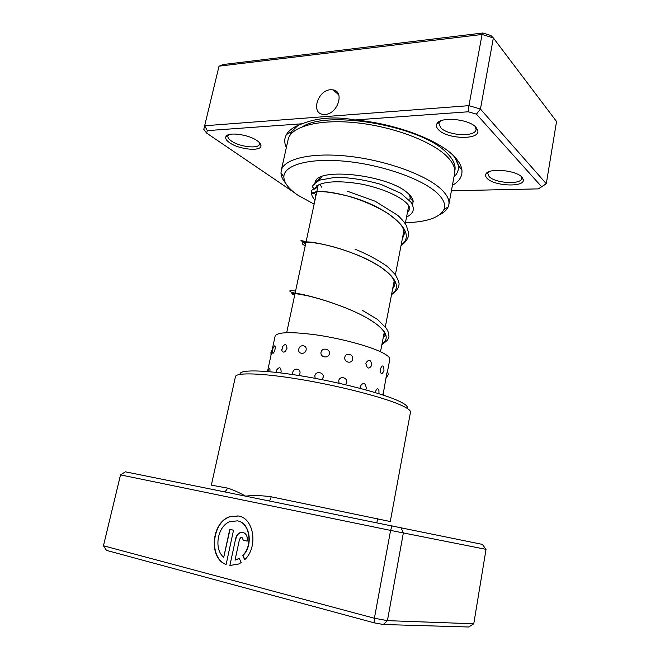 <?xml version="1.0" encoding="UTF-8"?>
<svg xmlns="http://www.w3.org/2000/svg" width="660" height="660" viewBox="0 0 660 660"><rect width="100%" height="100%" fill="white"/><g stroke="black" fill="none" stroke-linecap="round" stroke-linejoin="round"><path stroke-width="0.99" d="M223.088 491.576L482.344 544.385L486.04 549.351L390.596 530.401L120.532 474.895L125.359 471.817L223.088 491.576C225.217 491.741 226.652 490.586 227.411 488.095C232.642 489.621 238.697 492.294 245.578 496.122C253.465 495.264 262.003 495.487 271.177 496.798L390.283 521.532L410.479 412.244C410.817 410.429 407.294 407.913 399.927 404.695C382.173 396.965 339.57 385.984 301.125 379.533C262.614 373.048 236.057 372.257 235.447 376.637L211.34 485.133L227.411 488.095M237.039 520.781L237.765 520.921C249.959 522.827 253.547 545.251 242.979 555.522L242.715 555.489C253.283 545.218 249.703 522.786 237.509 520.872L230.092 521.54C217.635 525.789 213.403 548.955 223.724 557.304L229.771 529.345L233.524 530.211L226.116 564.514C208.502 558.492 211.291 522.736 229.433 516.813L238.557 516.005C254.026 518.323 258.39 547.074 244.695 559.721L242.715 555.489M238.087 515.914L229.697 516.854C211.687 522.736 208.75 558.145 226.132 564.44M235.711 538.436C236.395 535.606 237.839 533.684 240.034 532.661L242.979 532.381C246.361 533.618 247.748 536.539 247.145 541.126L243.309 540.226L241.931 537.306L240.933 537.405L239.498 539.327L235.034 560.15L239.25 558.335L241.222 562.567L238.598 564.036L229.895 565.48L235.711 538.436L229.895 565.48M242.781 532.339L240.298 532.702C238.103 533.726 236.66 535.648 235.966 538.469M241.939 537.306L243.309 540.226M240.116 374.335C238.672 369.526 263.026 369.674 300.292 375.738C337.474 381.76 379.698 392.593 397.147 400.298C405.075 403.821 408.383 406.486 407.08 408.309M125.359 471.817L120.532 474.895L103.455 545.77L374.393 618.247L387.42 620.647L473.773 623.783L486.04 549.351M392.032 525.731L390.596 530.401L374.393 618.247L374.137 622.826L106.491 550.382L103.455 545.77L120.524 474.87M401.008 527.563L403.351 532.991L387.42 620.647L383.311 624.509L374.137 622.826M473.773 623.783L468.658 627L383.311 624.509M239.324 558.484L235.034 560.15M243.573 540.26L247.145 541.101M242.979 555.522L244.868 559.548M230.035 529.411L223.724 557.304M268.843 500.824C269.767 500.742 270.542 499.397 271.177 496.798M275.072 349.173C275.484 346.162 275.203 345.188 274.23 346.244L272.374 349.404L272.91 353.339C273.62 353.215 274.346 351.821 275.072 349.173M269.825 371.737C270.154 368.932 269.899 368.024 269.065 369.014L267.374 371.522M286.968 348.381C286.663 343.901 285.145 343.398 282.397 346.888L281.894 350.807C283.519 353.141 285.211 352.333 286.968 348.381M280.706 372.916L281.135 371.629C280.921 367.166 279.477 366.572 276.804 369.839L276.086 372.372M306.1 349.998C307.164 344.899 299.673 344.075 298.782 349.165C297.545 354.156 305.052 355.047 306.1 349.998M298.914 375.515L299.945 373.469C301.018 368.329 293.609 367.438 292.71 372.57L292.751 374.558M329.365 353.834C330.487 348.719 321.964 347.143 321.04 352.275C319.869 357.332 328.433 358.924 329.365 353.834M321.799 379.615L323.169 377.355C324.299 372.199 315.76 370.623 314.828 375.804L315.158 378.337M352.646 359.238C353.81 354.164 345.782 352.102 344.809 357.233C343.745 362.307 351.805 364.328 352.646 359.238M345.543 384.739L346.698 382.635C347.87 377.512 339.727 375.524 338.745 380.696L339.058 383.254M371.803 365.227C370.903 359.502 368.915 358.809 365.83 363.149C366.952 368.89 368.948 369.584 371.803 365.227M365.772 389.878L366.333 388.352C365.384 382.61 363.33 381.959 360.17 386.38L360.195 388.377M382.239 373.717L383.988 370.54L383.774 367.529C382.8 365.071 381.719 365.541 380.515 368.948C380.251 372.289 380.828 373.882 382.239 373.717L383.039 372.784M378.988 393.748L378.923 390.464C377.899 387.824 376.736 388.278 375.433 391.834L375.325 392.617M386.183 378.04L388.228 374.632L387.61 370.747L386.735 373.684L383.328 393.236M383.963 395.356L383.287 393.154L382.561 394.886M272.638 352.737L272.91 353.339M281.771 349.198L281.894 350.807M387.626 370.772L389.796 359.403C390.126 357.456 387.214 354.981 381.043 351.995C368.206 345.815 340.981 338.539 316.924 334.991C291.299 331.576 277.373 331.939 275.137 336.072L267.613 370.928M314.16 189.288C313.054 188.9 312.155 189.527 311.471 191.152L312.081 192.943L313.211 193.603L315.744 192.349M316.759 185.757L316.528 187.91M314.284 188.653C312.007 187.192 311.982 185.79 314.209 184.445L315.571 182.779L319.696 180.122L335.874 177.218C350.65 177.589 365.731 179.999 381.117 184.453L400.925 193.314L411.023 202.249C414.554 208.387 414.587 212.834 406.527 217.14M325.091 114.452C337.606 114.139 344.949 91.575 333.151 89.875L330.412 89.743C317.774 90.329 310.753 112.967 322.847 114.361L325.091 114.452M286.358 147.543C284.188 142.89 284.229 138.55 286.473 134.516C289.006 130.127 294.195 126.547 302.049 123.783L207.298 130.622L206.654 133.114L294.509 192.753M451.415 190.781L538.428 188.875L541.604 186.722L476.438 114.147L468.336 111.779L354.932 119.963C335.56 116.35 317.93 117.629 302.049 123.783M354.932 119.963C394.457 123.362 437.621 139.466 453.453 155.702C458.543 160.743 461.365 165.528 461.917 170.065C462.511 176.269 459.343 181.368 452.413 185.369M487.072 178.315C485.62 176.839 485.224 175.444 485.867 174.133C488.078 167.665 516.252 170.032 522.052 177.292L523.306 179.627C525.154 187.539 494.092 186.26 487.072 178.315M488.763 171.814L487.781 173.456L489.093 176.525C495.033 183.307 521.293 184.932 521.697 178.431L521.317 176.583M438.512 129.723C436.499 127.677 435.955 125.73 436.879 123.89C439.741 116.308 469.12 118.833 476.066 127.405L477.815 130.688C479.828 140.225 447.01 139.227 438.512 129.723M440.575 120.953L438.908 123.42L440.707 127.71C447.859 135.762 475.39 137.329 476.058 129.583L475.382 126.72M229.515 142.659C226.256 140.341 225.085 138.295 225.992 136.513C228.071 131.604 249.2 134.533 257.45 140.926C259.652 142.552 260.824 144.061 260.956 145.464C262.086 151.833 239.044 149.696 229.515 142.659M228.723 134.689L227.882 135.976C227.601 137.478 228.731 139.128 231.272 140.926C239.374 146.932 258.959 149.168 259.528 144.086L259.347 142.543M316 188.108L315.744 187.663M314.754 183.678L315.249 181.756C318.59 167.038 388.063 175.007 407.418 192.868C411.163 196.012 413.086 198.949 413.168 201.679L412.368 204.724M321.593 176.723L319.225 180.32M319.811 184.321L321.849 187.308M405.446 222.733C426.64 222.098 439.461 217.726 443.899 209.616C446.02 204.542 443.479 198.751 436.26 192.258C420.667 178.34 380.647 164.48 344.479 161.197C308.253 157.831 283.536 165.297 283.858 177.061C284.097 182.911 288.758 188.958 297.858 195.195L314.135 204.154M285.656 183.216C282.612 179.627 281.053 176.17 280.987 172.837L281.218 170.643C283.47 159.011 310.522 152.196 347.713 156.164C384.854 160.05 424.702 174.314 440.41 188.545C446.927 194.461 449.732 199.864 448.833 204.749L448.189 206.861C446.828 209.896 444.048 212.471 439.832 214.591M448.833 204.749L454.616 173.448C455.598 168.127 452.892 162.31 446.498 156.007C431.095 140.852 391.644 126.134 354.709 122.611C317.716 119.006 290.606 126.901 288.123 139.573L281.218 170.643M541.604 186.722L546.29 183.736L556.545 121.498L493.358 37.95L482.064 34.468L219.029 66.165L203.791 129.335L219.029 66.165L223.171 64.523L482.856 33L490.801 35.458L493.358 37.95L480.43 109.04L546.29 183.736L538.428 188.875M207.298 130.622L204.666 125.763L468.93 105.666L482.064 34.468L482.856 33M468.336 111.779L468.93 105.666L480.43 109.04L476.438 114.147M409.588 207.512L408.226 208.321M409.736 200.524L410.165 197.604L409.299 194.568M203.791 129.335L206.654 133.114M313.211 193.603C315.942 190.336 327.451 191.152 347.737 196.036C385.547 205.507 419.595 232.435 401.173 244.819M305.25 245.734C292.776 239.943 320.768 240.463 355.187 254.158C386.983 266.343 405.768 285.037 391.661 294.03M294.69 295.16C288.387 292.594 292.702 292.809 307.634 295.796C322.27 299.17 345.246 306.644 362.455 315.513C385.003 327.525 391.495 337.111 381.942 344.272M302.659 126.605C329.299 109.56 423.043 126.629 447.034 153.169C453.247 159.332 455.87 165.033 454.913 170.255L454.806 171.031M290.095 135.176L291.489 131.736L298.114 125.309M454.781 157.055L458.378 165.544C458.89 169.884 457.413 173.695 453.964 176.995M380.498 351.739L384.277 332.219M385.333 326.766L394.218 280.789M395.406 274.667L403.936 230.513M405.265 223.682L408.738 205.689M286.688 332.648L318.194 185.122M319.448 179.273L319.82 177.523L319.448 179.273M376.852 522.662L377.594 518.678L376.852 522.662M272.143 349.94L270.938 352.399L271.021 355.138M402.262 239.192L404.143 234.391C404.588 234.052 404.382 232.345 403.507 229.276L402.022 226.454C399.919 223.212 395.257 218.914 388.047 213.559C375.886 206.118 362.447 200.277 347.737 196.036C339.9 193.949 332.986 192.571 326.989 191.895C318.351 191.243 317.328 191.656 316.354 191.689L312.081 192.943M305.011 242.253L304.714 243.317L305.382 245.132M392.675 288.791L394.325 286.036L394.721 284.023C395.249 283.841 394.762 282.125 393.245 278.866L391.091 275.929C389.144 273.702 385.836 270.88 381.183 267.465C373.741 262.622 365.079 258.184 355.187 254.158C336.798 246.823 316.47 242.509 309.804 242.047L303.245 241.675C299.59 240.322 300.242 240.257 305.192 241.486M294.212 293.403L294.847 294.442M384.97 336.649C384.359 336.188 384.433 335.841 385.192 335.626L384.194 332.087C380.828 326.824 373.585 321.296 362.455 315.513C341.69 304.747 313.219 296.431 299.615 293.882C286.795 292.298 288.098 289.286 294.632 290.986M314.68 193.454L315.917 195.814M407.476 212.207L409.555 209.624C408.845 209.269 408.903 209.03 409.728 208.931C409.959 208.271 409.497 206.984 408.334 205.07C402.253 197.332 384.64 188.983 362.332 184.255C339.149 180.238 325.339 181.624 318.45 184.973C316.387 186.582 315.332 187.754 315.282 188.504M311.471 191.152L311.586 194.378C312.296 195.69 311.215 195.137 314.944 200.359M347.449 191.251L375.251 201.283L397.889 215.416C402.031 219.425 404.877 222.841 406.428 225.679L408.639 233.087C408.928 237.517 406.387 241.709 401.008 245.668M354.948 249.117C367.736 254.422 378.601 260.263 387.544 266.64L395.464 274.758C398.285 280.038 399.465 283.33 398.986 284.633C398.854 287.867 396.371 291.2 391.545 294.624M362.216 310.241L377.512 319.423L386.438 328.334L388.393 332.343L389.004 336.988C386.983 340.527 389.425 338.926 381.876 344.611M338.737 94.875L333.151 89.875M454.806 170.841L454.913 170.255M291.489 131.736L286.473 134.516M488.029 172.747L485.867 174.133M439.263 122.438L436.879 123.89M228.129 135.374L225.992 136.513M319.605 179.182L315.249 181.756M443.899 209.616L448.189 206.861M488.012 172.177L487.897 172.829M439.255 121.613L439.073 122.554M228.137 134.904L228.005 135.44M337.862 93.068L337.681 93.926M259.776 143.014L259.652 143.55M521.92 177.144L521.804 177.804M283.858 177.061L280.987 172.837M410.165 197.604L413.168 201.679M259.578 143.435L260.956 145.464M476.083 128.543L477.815 130.688M521.705 177.68L523.306 179.627M453.56 155.801C456.283 159.505 457.891 162.756 458.378 165.544L461.917 170.065"/></g></svg>
